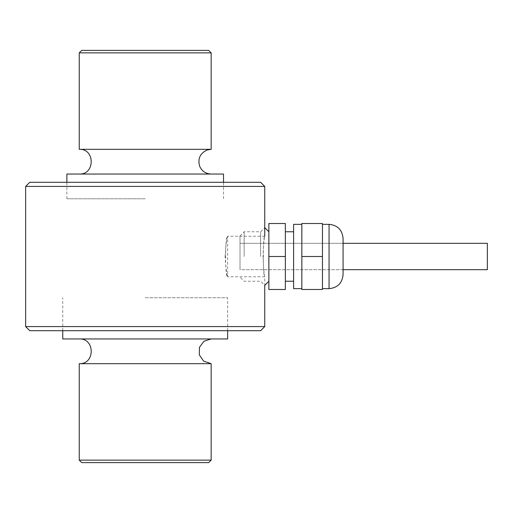 <?xml version="1.0" encoding="UTF-8"?>
<svg xmlns="http://www.w3.org/2000/svg" width="513" height="513" viewBox="0 0 513 513"><rect width="100%" height="100%" fill="white"/><g stroke="black" fill="none" stroke-linecap="round" stroke-linejoin="round"><path stroke-width="0.38" stroke-dasharray="2.56 1.92" d="M79.239 460.142L211.157 460.142M81.714 462.617L208.682 462.617M79.239 363.679L211.157 363.679M62.753 338.946L227.644 338.946M145.198 297.726L227.644 297.726L145.198 297.726M211.157 52.858L79.239 52.858M79.239 149.321L211.157 149.321M66.876 174.054L223.521 174.054M208.682 50.383L81.714 50.383M145.198 198.787L66.876 198.787L145.198 198.787M263.015 256.5C263.592 268.818 264.169 275.577 264.746 276.77C262.868 278.02 262.868 234.973 264.746 236.23C264.169 237.416 263.592 244.175 263.015 256.5M225.111 256.5C225.97 244.182 226.81 237.423 227.644 236.23C224.899 234.98 224.906 278.027 227.644 276.77C226.81 275.584 225.97 268.825 225.111 256.5M264.746 326.582L25.65 326.582M260.623 330.699L29.773 330.699M29.773 182.301L260.623 182.301M25.65 186.418L264.746 186.418M343.069 238.359L343.069 274.641M322.459 256.5L322.459 288.652L322.459 224.348L322.459 256.5L301.843 256.5L301.843 224.348L301.843 289.479L322.459 289.479L322.459 223.521L301.843 223.521L301.843 256.5M285.356 256.5L285.356 289.479L268.87 289.479L268.87 223.521L285.356 223.521L285.356 256.5L268.87 256.5M260.623 256.5L260.623 231.767L260.623 256.5M244.13 256.5L244.13 231.767L244.13 256.5M343.069 269.691L240.013 269.691L240.013 243.309L240.013 269.691L240.013 243.309L240.013 269.691L343.069 269.691L343.069 256.5M293.603 224.348L293.603 288.652M240.013 256.5L240.013 235.89L240.013 256.5M487.35 243.309L487.35 269.691M329.051 224.348L329.051 288.652M227.644 330.699L227.644 297.726M62.753 330.699L62.753 297.726M223.521 198.787L223.521 182.301M66.876 198.787L66.876 182.301M264.746 236.23L227.644 236.23L227.644 276.77L264.746 276.77L264.746 285.356L260.623 281.233L244.13 281.233L240.013 277.11M240.013 235.89L244.13 231.767L260.623 231.767L264.746 227.644M343.069 243.309L240.013 243.309L343.069 243.309"/><path stroke-width="0.77" d="M79.239 460.142L81.714 462.617L208.682 462.617L211.157 460.142L79.239 460.142L79.239 363.679L211.157 363.679L203.616 361.114L199.313 354.887L199.448 347.333L203.95 341.26L211.157 338.946M227.644 330.699L227.644 338.946L62.753 338.946L62.753 330.699M79.239 52.858L211.157 52.858L211.157 149.321L79.239 149.321L79.239 52.858L81.714 50.383L208.682 50.383L211.157 52.858M223.521 182.301L223.521 174.054L66.876 174.054L66.876 182.301M264.746 326.582L260.623 330.699L29.773 330.699L25.65 326.582L264.746 326.582L264.746 285.356L268.87 281.233M260.623 182.301L29.773 182.301L25.65 186.418L264.746 186.418L260.623 182.301M343.069 256.5L343.069 238.359C342.235 229.85 337.567 225.175 329.051 224.348L329.051 288.652C337.567 287.825 342.235 283.15 343.069 274.641L343.069 256.5L343.069 269.691L487.35 269.691L487.35 243.309L343.069 243.309M285.356 256.5L285.356 289.479L268.87 289.479L268.87 223.521L285.356 223.521L285.356 256.5L268.87 256.5M301.843 288.652L293.603 288.652L293.603 224.348L301.843 224.348M301.843 256.5L301.843 223.521L322.459 223.521L322.459 256.5L301.843 256.5L301.843 289.479L322.459 289.479L322.459 256.5M211.157 460.142L211.157 363.679M79.239 338.946C95.194 338.182 95.194 364.448 79.239 363.679M211.157 174.054C205.745 173.798 201.917 171.207 199.672 166.283C197.543 158.754 200.019 153.329 207.105 150.001L211.157 149.321M79.239 149.321C95.194 148.552 95.194 174.818 79.239 174.054M264.746 236.23L264.746 186.418M25.65 326.582L25.65 186.418M322.459 288.652L329.051 288.652M322.459 224.348L329.051 224.348M285.356 281.233L293.603 281.233M285.356 231.767L293.603 231.767M268.87 231.767L264.746 227.644"/></g></svg>
